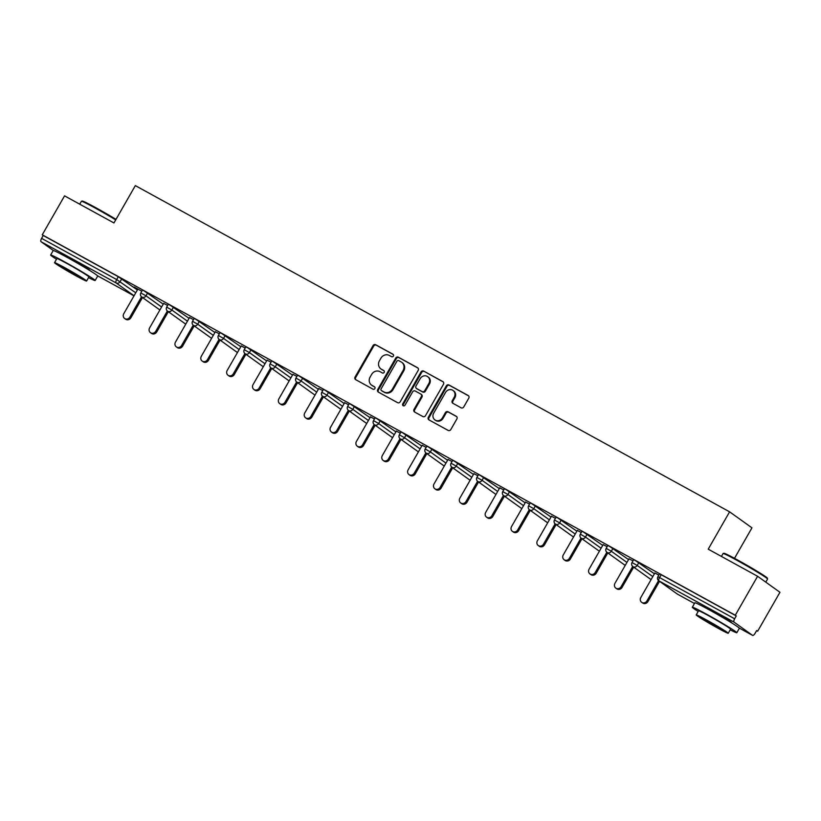 <?xml version="1.0" encoding="UTF-8"?>
<svg xmlns="http://www.w3.org/2000/svg" width="821" height="821" viewBox="0 0 821 821"><rect width="100%" height="100%" fill="white"/><g stroke="black" fill="none" stroke-linecap="round" stroke-linejoin="round"><path stroke-width="1.23" d="M393.403 356.078A1.406 1.293 -54.4 0 0 392.961 354.231L375.679 344.748A2.011 1.858 -54.4 0 0 373.052 345.6L355.062 377.024A2.011 1.858 -54.4 0 0 355.688 379.661L372.97 389.154A1.406 1.293 -54.4 0 0 374.489 386.783A1.406 1.293 -54.4 0 0 374.366 386.701L372.129 385.48A6.445 5.932 -54.4 0 1 371.574 385.131A6.445 5.932 -54.4 0 1 370.127 377.034L371.626 374.417A6.445 5.932 -54.4 0 1 380.031 371.687L382.268 372.919A1.406 1.293 -54.4 0 0 383.787 370.548A1.406 1.293 -54.4 0 0 383.664 370.466L381.426 369.245A6.445 5.932 -54.4 0 1 380.882 368.896A6.445 5.932 -54.4 0 1 379.425 360.799L380.923 358.182A6.445 5.932 -54.4 0 1 389.328 355.452L391.566 356.673A1.406 1.293 -54.4 0 0 393.403 356.078M731.09 622.534A15.999 0.688 -150.2 0 0 731.511 622.605A15.999 0.688 -150.2 0 0 712.536 611.009A15.999 0.688 -150.2 0 0 703.741 606.698A15.999 0.688 -150.2 0 0 704.008 607.027M89.427 270.314A15.999 0.688 -150.2 0 0 89.848 270.376A15.999 0.688 -150.2 0 0 70.873 258.789A15.999 0.688 -150.2 0 0 62.078 254.469A15.999 0.688 -150.2 0 0 62.345 254.808M461.104 407.821A2.011 1.858 -54.4 0 0 463.732 406.959L468.781 398.144A2.011 1.858 -54.4 0 0 468.155 395.506L448.964 384.977A2.011 1.858 -54.4 0 0 446.337 385.829L428.336 417.253A2.011 1.858 -54.4 0 0 428.962 419.89L448.163 430.42A2.011 1.858 -54.4 0 0 450.791 429.568L456.887 418.926A2.011 1.858 -54.4 0 0 456.26 416.288L448.04 411.773A2.011 1.858 -54.4 0 0 445.413 412.624L442.396 417.91A5.388 4.957 -54.4 0 1 434.904 419.9A5.388 4.957 -54.4 0 1 433.693 413.127L445.536 392.448A5.388 4.957 -54.4 0 1 453.028 390.457A5.388 4.957 -54.4 0 1 454.239 397.22L452.268 400.669A2.011 1.858 -54.4 0 0 452.894 403.306L461.104 407.821M42.251 234.806L64.561 195.86L113.945 222.963L135.332 185.618L729.602 511.822L708.215 549.177L757.598 576.28L735.288 615.237L42.251 234.806L43.226 235.504L41.604 238.357L116.674 279.561L118.296 276.718L43.226 235.504M418.197 370.374A2.011 1.858 -54.4 0 0 417.571 367.736L398.37 357.207A2.011 1.858 -54.4 0 0 395.743 358.059L377.752 389.482A2.011 1.858 -54.4 0 0 378.378 392.12L397.569 402.659A2.011 1.858 -54.4 0 0 400.196 401.797L418.197 370.374M423.667 371.092L442.858 381.621A2.011 1.858 -54.4 0 1 443.484 384.259L425.494 415.683A2.011 1.858 -54.4 0 1 422.866 416.545L414.646 412.029A2.011 1.858 -54.4 0 1 414.02 409.392L421.327 396.646A2.011 1.858 -54.4 0 0 420.691 394.008L415.252 391.022A2.011 1.858 -54.4 0 0 412.624 391.874L405.02 405.143A1.406 1.293 -54.4 0 1 403.06 405.656A1.406 1.293 -54.4 0 1 402.742 403.891L421.04 371.944A2.011 1.858 -54.4 0 1 423.667 371.092L443.309 381.981M734.497 558.321L751.954 527.831L729.602 511.822M53.365 250.538L41.05 241.723A3.079 1.19 -61.2 0 1 41.604 238.357M757.598 576.28L779.95 592.29L757.639 631.236L756.593 630.661M735.288 615.237L736.263 615.935L734.641 618.777A3.079 1.19 118.8 0 0 734.087 622.144L752.529 635.351A3.079 1.19 118.8 0 0 752.58 635.382A3.079 1.19 118.8 0 0 755.033 633.391L756.664 630.538L757.639 631.236M134.11 287.022L141.797 291.239M134.039 287.145L137.805 289.208M734.087 622.144L659.017 580.94A3.079 1.19 118.8 0 1 659.561 577.573L657.878 576.742L659.499 573.9L661.192 574.731L659.561 577.573L734.641 618.777M736.263 615.935L661.192 574.731M118.296 276.718L137.374 289.957M638.81 562.601L637.178 565.443L632.016 562.549L633.648 559.706L635.341 560.538L654.409 573.776M612.959 548.407L611.327 551.25L606.165 548.356L607.797 545.513L609.49 546.345L628.558 559.583M587.097 534.214L585.476 537.067L580.314 534.173L581.945 531.32L583.639 532.152L602.706 545.39M561.246 520.032L559.624 522.874L554.462 519.98L556.094 517.138L557.787 517.959L576.855 531.197M535.395 505.839L533.773 508.681L528.611 505.787L530.243 502.945L531.936 503.776L551.004 517.014M509.543 491.646L507.912 494.488L502.76 491.594L504.392 488.752L506.085 489.583L525.153 502.821M483.692 477.453L482.06 480.295L476.909 477.401L478.54 474.559L480.234 475.39L499.301 488.628M457.841 463.26L456.209 466.112L451.057 463.218L452.689 460.365L454.382 461.197L473.45 474.435M431.99 449.077L430.358 451.919L425.206 449.025L426.838 446.183L428.521 447.004L447.599 460.242M406.138 434.884L404.507 437.726L399.355 434.832L400.976 431.99L402.67 432.821L421.748 446.06M380.287 420.691L378.655 423.533L373.504 420.639L375.125 417.797L376.818 418.628L395.896 431.867M354.436 406.498L352.804 409.34L347.642 406.446L349.274 403.604L350.967 404.435L370.045 417.673M328.585 392.305L326.953 395.158L321.791 392.264L323.423 389.411L325.116 390.242L344.184 403.48M302.733 378.122L301.102 380.965L295.94 378.071L297.571 375.228L299.265 376.049L318.332 389.287M276.872 363.929L275.251 366.771L270.088 363.877L271.72 361.035L273.414 361.866L292.481 375.105M251.021 349.736L249.399 352.578L244.237 349.684L245.869 346.842L247.562 347.673L266.63 360.912M225.17 335.543L223.538 338.385L218.386 335.502L220.018 332.649L221.711 333.48L240.779 346.719M199.318 321.35L197.687 324.203L192.535 321.309L194.167 318.456L195.86 319.287L214.928 332.526M173.467 307.167L171.835 310.01L166.684 307.116L168.315 304.273L170.009 305.094L189.076 318.343M147.616 292.974L145.984 295.817L140.832 292.923L142.464 290.08L144.157 290.911L163.225 304.15M167.648 305.422L163.656 303.401M193.499 319.615L189.507 317.583M219.351 333.808L215.359 331.776M245.202 348.001L241.21 345.969M271.053 362.194L267.061 360.162M296.904 376.377L292.912 374.355M322.766 390.57L318.764 388.538M348.617 404.763L344.615 402.731M374.468 418.956L370.466 416.924M400.32 433.149L396.317 431.117M426.171 447.332L422.179 445.31M452.022 461.525L448.03 459.493M477.873 475.718L473.881 473.686M503.725 489.911L499.732 487.879M529.576 504.104L525.584 502.072M555.427 518.287L551.435 516.265M581.278 532.48L577.286 530.448M607.14 546.673L603.137 544.641M632.991 560.866L628.989 558.834M658.842 575.059L654.84 573.027M380.882 368.896L381.529 369.358A6.445 5.932 -54.4 0 0 382.083 369.707L381.426 369.245M384.033 370.774L382.083 369.707M371.574 385.131L372.231 385.593A6.445 5.932 -54.4 0 0 372.785 385.942L372.129 385.48M374.735 387.019L372.785 385.942M393.331 354.539L376.336 345.21A2.011 1.858 -54.4 0 0 373.709 346.062L355.709 377.486A2.011 1.858 -54.4 0 0 355.893 379.774M418.012 368.095L399.027 357.669A2.011 1.858 -54.4 0 0 396.399 358.52L378.399 389.944A2.011 1.858 -54.4 0 0 378.584 392.233M398.76 360.624A1.406 1.293 -54.4 0 0 396.923 361.23L381.129 388.805A1.406 1.293 -54.4 0 0 381.57 390.652L383.92 391.956A6.445 5.932 -54.4 0 0 392.325 389.226L403.132 370.363A6.445 5.932 -54.4 0 0 401.674 362.266A6.445 5.932 -54.4 0 0 401.12 361.928L398.76 360.624M381.991 390.96A1.406 1.293 -54.4 0 0 382.217 391.124L381.57 390.652M401.674 362.266L402.321 362.738A6.445 5.932 -54.4 0 1 403.778 370.835L392.982 389.688A6.445 5.932 -54.4 0 1 384.577 392.417L382.217 391.124M421.347 394.48A2.011 1.858 -54.4 0 1 421.973 397.118L414.677 409.853A2.011 1.858 -54.4 0 0 414.851 412.142M424.324 371.554A2.011 1.858 -54.4 0 0 421.696 372.406L403.398 404.353A1.406 1.293 -54.4 0 0 403.429 405.841M428.901 383.428A5.388 4.957 -54.4 0 0 427.679 376.654A5.388 4.957 -54.4 0 0 420.198 378.645L416.021 385.932A2.011 1.858 -54.4 0 0 416.647 388.569L422.097 391.566A2.011 1.858 -54.4 0 0 424.724 390.714L428.901 383.428L429.547 383.889A5.388 4.957 -54.4 0 0 428.336 377.126L427.679 376.654M416.965 388.805A2.011 1.858 -54.4 0 0 417.294 389.041L416.647 388.569M429.547 383.889L425.37 391.176A2.011 1.858 -54.4 0 1 422.743 392.028L417.294 389.041M453.028 390.457L453.674 390.919A5.388 4.957 -54.4 0 1 454.896 397.682L452.915 401.13A2.011 1.858 -54.4 0 0 453.1 403.419M434.904 419.9L435.561 420.362A5.388 4.957 -54.4 0 0 443.042 418.371L442.396 417.91M456.702 416.637L448.697 412.245A2.011 1.858 -54.4 0 0 446.07 413.096L443.042 418.371M468.606 395.866L449.61 385.439A2.011 1.858 -54.4 0 0 446.983 386.291L428.993 417.715A2.011 1.858 -54.4 0 0 429.167 420.003M129.892 317.08L130.878 317.778A3.797 3.489 125.6 0 1 125.603 319.184L124.618 318.486A3.797 3.489 -54.4 0 0 129.892 317.08L141.51 296.802M137.877 289.084L123.766 313.714A3.797 3.489 -54.4 0 0 124.618 318.486M130.878 317.778L142.485 297.51M155.744 331.274L156.729 331.971A3.797 3.489 125.6 0 1 151.454 333.377L150.469 332.679A3.797 3.489 -54.4 0 0 155.744 331.274L167.361 310.995M163.728 303.277L149.617 327.907A3.797 3.489 -54.4 0 0 150.469 332.679M156.729 331.971L168.336 311.703M181.605 345.467L182.58 346.164A3.797 3.489 125.6 0 1 177.305 347.57L176.32 346.862A3.797 3.489 -54.4 0 0 181.605 345.467L193.212 325.178M189.579 317.46L175.468 342.1A3.797 3.489 -54.4 0 0 176.32 346.862M182.58 346.164L194.187 325.896M207.456 359.649L208.431 360.357A3.797 3.489 125.6 0 1 203.156 361.753L202.182 361.055A3.797 3.489 -54.4 0 0 207.456 359.649L219.063 339.371M215.43 331.653L201.319 356.283A3.797 3.489 -54.4 0 0 202.182 361.055M208.431 360.357L220.038 340.079M233.308 373.842L234.283 374.54A3.797 3.489 125.6 0 1 229.008 375.946L228.033 375.248A3.797 3.489 -54.4 0 0 233.308 373.842L244.915 353.564M241.282 345.846L227.171 370.476A3.797 3.489 -54.4 0 0 228.033 375.248M234.283 374.54L245.89 354.272M259.159 388.035L260.134 388.733A3.797 3.489 125.6 0 1 254.859 390.139L253.884 389.441A3.797 3.489 -54.4 0 0 259.159 388.035L270.776 367.757M267.133 360.039L253.022 384.669A3.797 3.489 -54.4 0 0 253.884 389.441M260.134 388.733L271.741 368.465M115.72 219.864A25.646 1.098 -150.2 0 0 95.513 208.216A25.646 1.098 -150.2 0 0 81.453 201.278L82.295 201.042A25.03 1.078 29.8 0 1 96.016 207.826A25.03 1.078 29.8 0 1 116.007 219.361M88.545 277.601A25.646 1.098 -150.2 0 0 95.154 280.505A25.646 1.098 -150.2 0 0 64.756 261.93A25.646 1.098 -150.2 0 0 50.645 255.013A25.646 1.098 -150.2 0 0 56.505 259.251M95.154 280.505L97.699 276.061A25.646 1.098 -150.2 0 0 67.301 257.476A25.646 1.098 -150.2 0 0 53.201 250.569L50.645 255.013M54.535 262.679L56.885 258.584A18.462 0.79 29.8 0 1 67.035 263.562A18.462 0.79 29.8 0 1 88.925 276.934L86.585 281.028A18.462 0.79 -150.2 0 0 64.695 267.646A18.462 0.79 -150.2 0 0 54.535 262.679A18.462 0.79 -150.2 0 0 76.425 276.051A18.462 0.79 -150.2 0 0 86.585 281.028M66.778 269.144L60.231 265.942L64.643 268.949L80.889 277.765L66.778 269.144M81.453 201.278A25.646 1.098 -150.2 0 0 81.412 201.299L79.75 204.193M723.116 553.498L723.958 553.272A25.03 1.078 29.8 0 1 737.679 560.045A25.03 1.078 29.8 0 1 767.358 578.128L767.584 578.969A25.646 1.098 -150.2 0 0 737.176 560.445A25.646 1.098 -150.2 0 0 723.116 553.498A25.646 1.098 -150.2 0 0 723.075 553.528L721.413 556.422M765.788 582.151L767.584 579.021A25.646 1.098 -150.2 0 0 767.584 578.969M730.208 629.82A25.646 1.098 -150.2 0 0 736.817 632.734A25.646 1.098 -150.2 0 0 706.419 614.149A25.646 1.098 -150.2 0 0 692.308 607.242A25.646 1.098 -150.2 0 0 698.168 611.471M736.817 632.734L739.362 628.281A25.646 1.098 -150.2 0 0 708.964 609.705A25.646 1.098 -150.2 0 0 694.864 602.799L692.308 607.242M696.198 614.898L698.548 610.814A18.462 0.79 29.8 0 1 708.697 615.791A18.462 0.79 29.8 0 1 730.587 629.163L728.248 633.258A18.462 0.79 -150.2 0 0 706.358 619.876A18.462 0.79 -150.2 0 0 696.198 614.898A18.462 0.79 -150.2 0 0 718.088 628.281A18.462 0.79 -150.2 0 0 728.248 633.258M708.441 621.374L701.893 618.162L706.306 621.179L722.552 629.994L708.441 621.374M285.01 402.228L285.985 402.926A3.797 3.489 125.6 0 1 280.71 404.332L279.735 403.634A3.797 3.489 -54.4 0 0 285.01 402.228L296.627 381.95M292.984 374.232L278.873 398.862A3.797 3.489 -54.4 0 0 279.735 403.634M285.985 402.926L297.592 382.658M310.861 416.421L311.836 417.119A3.797 3.489 125.6 0 1 306.561 418.525L305.586 417.817A3.797 3.489 -54.4 0 0 310.861 416.421L322.479 396.133M318.835 388.415L304.724 413.055A3.797 3.489 -54.4 0 0 305.586 417.817M311.836 417.119L323.443 396.851M336.713 430.604L337.688 431.312A3.797 3.489 125.6 0 1 332.413 432.708L331.438 432.01A3.797 3.489 -54.4 0 0 336.713 430.604L348.33 410.326M344.687 402.608L330.586 427.238A3.797 3.489 -54.4 0 0 331.438 432.01M337.688 431.312L349.305 411.034M362.564 444.797L363.539 445.495A3.797 3.489 125.6 0 1 358.264 446.901L357.289 446.203A3.797 3.489 -54.4 0 0 362.564 444.797L374.181 424.519M370.538 416.801L356.437 441.431A3.797 3.489 -54.4 0 0 357.289 446.203M363.539 445.495L375.156 425.227M388.415 458.99L389.39 459.688A3.797 3.489 125.6 0 1 384.115 461.094L383.14 460.396A3.797 3.489 -54.4 0 0 388.415 458.99L400.032 438.712M396.389 430.994L382.288 455.624A3.797 3.489 -54.4 0 0 383.14 460.396M389.39 459.688L401.007 439.42M414.266 473.183L415.252 473.881A3.797 3.489 125.6 0 1 409.977 475.287L408.991 474.589A3.797 3.489 -54.4 0 0 414.266 473.183L425.883 452.905M422.24 445.187L408.14 469.817A3.797 3.489 -54.4 0 0 408.991 474.589M415.252 473.881L426.858 453.613M440.118 487.376L441.103 488.074A3.797 3.489 125.6 0 1 435.828 489.48L434.843 488.772A3.797 3.489 -54.4 0 0 440.118 487.376L451.735 467.087M448.102 459.37L433.991 484.01A3.797 3.489 -54.4 0 0 434.843 488.772M441.103 488.074L452.71 467.796M465.969 501.559L466.954 502.267A3.797 3.489 125.6 0 1 461.679 503.663L460.694 502.965A3.797 3.489 -54.4 0 0 465.969 501.559L477.586 481.28M473.953 473.563L459.842 498.193A3.797 3.489 -54.4 0 0 460.694 502.965M466.954 502.267L478.561 481.989M491.83 515.752L492.805 516.45A3.797 3.489 125.6 0 1 487.53 517.856L486.555 517.158A3.797 3.489 -54.4 0 0 491.83 515.752L503.437 495.474M499.804 487.756L485.693 512.386A3.797 3.489 -54.4 0 0 486.555 517.158M492.805 516.45L504.412 496.182M517.682 529.945L518.656 530.643A3.797 3.489 125.6 0 1 513.382 532.049L512.407 531.351A3.797 3.489 -54.4 0 0 517.682 529.945L529.288 509.667M525.656 501.949L511.545 526.579A3.797 3.489 -54.4 0 0 512.407 531.351M518.656 530.643L530.263 510.375M543.533 544.138L544.508 544.836A3.797 3.489 125.6 0 1 539.233 546.242L538.258 545.544A3.797 3.489 -54.4 0 0 543.533 544.138L555.14 523.86M551.507 516.142L537.396 540.772A3.797 3.489 -54.4 0 0 538.258 545.544M544.508 544.836L556.115 524.568M569.384 558.331L570.359 559.029A3.797 3.489 125.6 0 1 565.084 560.435L564.109 559.727A3.797 3.489 -54.4 0 0 569.384 558.331L581.001 538.042M577.358 530.325L563.247 554.965A3.797 3.489 -54.4 0 0 564.109 559.727M570.359 559.029L581.966 538.75M595.235 572.514L596.21 573.222A3.797 3.489 125.6 0 1 590.935 574.618L589.96 573.92A3.797 3.489 -54.4 0 0 595.235 572.514L606.852 552.235M603.209 544.518L589.098 569.148A3.797 3.489 -54.4 0 0 589.96 573.92M596.21 573.222L607.817 552.943M621.087 586.707L622.061 587.405A3.797 3.489 125.6 0 1 616.787 588.811L615.812 588.113A3.797 3.489 -54.4 0 0 621.087 586.707L632.704 566.428M629.06 558.711L614.95 583.341A3.797 3.489 -54.4 0 0 615.812 588.113M622.061 587.405L633.668 567.137M646.938 600.9L647.913 601.598A3.797 3.489 125.6 0 1 642.638 603.004L641.663 602.306A3.797 3.489 -54.4 0 0 646.938 600.9L658.555 580.621M654.912 572.904L640.811 597.534A3.797 3.489 -54.4 0 0 641.663 602.306M647.913 601.598L659.53 581.33M97.607 275.846L134.008 295.827L97.607 275.856M134.049 295.765L116.12 282.927L41.05 241.723M121.765 278.781L120.133 281.624A3.079 2.832 -54.4 0 1 116.12 282.927A3.079 1.19 -61.2 0 1 116.674 279.561L135.742 292.799M657.878 576.742A3.079 3.079 0 0 0 658.75 580.775A3.079 2.832 125.6 0 0 659.017 580.94L677.458 594.147L694.463 603.486L677.51 594.178A3.079 1.19 118.8 0 0 677.561 594.199M752.58 635.382L739.269 628.075L752.529 635.351M161.593 306.992L145.984 295.817A3.079 2.832 -54.4 0 1 141.971 297.12A3.079 2.832 125.6 0 1 141.705 296.956L159.89 309.969M166.684 307.116A3.079 3.079 0 0 0 167.566 311.149A3.079 2.832 125.6 0 0 167.823 311.313A3.079 2.832 -54.4 0 0 171.835 310.01L187.445 321.185M192.535 321.309A3.079 3.079 0 0 0 193.417 325.342A3.079 2.832 125.6 0 0 193.674 325.506A3.079 2.832 -54.4 0 0 197.687 324.203L213.296 335.379M218.386 335.502A3.079 3.079 0 0 0 219.269 339.525A3.079 2.832 125.6 0 0 219.525 339.689A3.079 2.832 -54.4 0 0 223.538 338.385L239.147 349.561M244.237 349.684A3.079 3.079 0 0 0 245.12 353.718A3.079 2.832 125.6 0 0 245.376 353.882A3.079 2.832 -54.4 0 0 249.399 352.578L264.998 363.754M270.088 363.877A3.079 3.079 0 0 0 270.971 367.911A3.079 2.832 125.6 0 0 271.238 368.075A3.079 2.832 -54.4 0 0 275.251 366.771L290.85 377.947M295.94 378.071A3.079 3.079 0 0 0 296.822 382.104A3.079 2.832 125.6 0 0 297.089 382.268A3.079 2.832 -54.4 0 0 301.102 380.965L316.711 392.14M321.791 392.264A3.079 3.079 0 0 0 322.674 396.297A3.079 2.832 125.6 0 0 322.94 396.461A3.079 2.832 -54.4 0 0 326.953 395.158L342.562 406.333M347.642 406.446A3.079 3.079 0 0 0 348.525 410.479A3.079 2.832 125.6 0 0 348.792 410.644A3.079 2.832 -54.4 0 0 352.804 409.34L368.413 420.516M373.504 420.639A3.079 3.079 0 0 0 374.376 424.673A3.079 2.832 125.6 0 0 374.643 424.837A3.079 2.832 -54.4 0 0 378.655 423.533L394.265 434.709M399.355 434.832A3.079 3.079 0 0 0 400.227 438.866A3.079 2.832 125.6 0 0 400.494 439.03A3.079 2.832 -54.4 0 0 404.507 437.726L420.116 448.902M425.206 449.025A3.079 3.079 0 0 0 426.078 453.059A3.079 2.832 125.6 0 0 426.345 453.223A3.079 2.832 -54.4 0 0 430.358 451.919L445.967 463.095M451.057 463.218A3.079 3.079 0 0 0 451.93 467.241A3.079 2.832 125.6 0 0 452.197 467.416A3.079 2.832 -54.4 0 0 456.209 466.112L471.818 477.288M476.909 477.401A3.079 3.079 0 0 0 477.791 481.434A3.079 2.832 125.6 0 0 478.048 481.599A3.079 2.832 -54.4 0 0 482.06 480.295L497.67 491.471M502.76 491.594A3.079 3.079 0 0 0 503.642 495.627A3.079 2.832 125.6 0 0 503.899 495.792A3.079 2.832 -54.4 0 0 507.912 494.488L523.521 505.664M528.611 505.787A3.079 3.079 0 0 0 529.494 509.82A3.079 2.832 125.6 0 0 529.75 509.985A3.079 2.832 -54.4 0 0 533.773 508.681L549.372 519.857M554.462 519.98A3.079 3.079 0 0 0 555.345 524.014A3.079 2.832 125.6 0 0 555.601 524.178A3.079 2.832 -54.4 0 0 559.624 522.874L575.223 534.05M580.314 534.173A3.079 3.079 0 0 0 581.196 538.196A3.079 2.832 125.6 0 0 581.463 538.371A3.079 2.832 -54.4 0 0 585.476 537.067L601.085 548.243M606.165 548.356A3.079 3.079 0 0 0 607.047 552.389A3.079 2.832 125.6 0 0 607.314 552.554A3.079 2.832 -54.4 0 0 611.327 551.25L626.936 562.426M632.016 562.549A3.079 3.079 0 0 0 632.899 566.582A3.079 2.832 125.6 0 0 633.165 566.747A3.079 2.832 -54.4 0 0 637.178 565.443L652.787 576.619M355.709 377.486L355.062 377.024M373.709 346.062L373.052 345.6M376.336 345.21L375.679 344.748M378.399 389.944L377.752 389.482M396.399 358.52L395.743 358.059M399.027 357.669L398.37 357.207M384.577 392.417L383.92 391.956M392.982 389.688L392.325 389.226M403.778 370.835L403.132 370.363M414.677 409.853L414.02 409.392M421.973 397.118L421.327 396.646M403.398 404.353L402.742 403.891M421.696 372.406L421.04 371.944M422.743 392.028L422.097 391.566M425.37 391.176L424.724 390.714M452.915 401.13L452.268 400.669M454.896 397.682L454.239 397.22M446.07 413.096L445.413 412.624M448.697 412.245L448.04 411.773M428.993 417.715L428.336 417.253M446.983 386.291L446.337 385.829M449.61 385.439L448.964 384.977M140.832 292.923A3.079 3.079 0 0 0 141.705 296.956M167.566 311.149L185.741 324.162M193.417 325.342L211.592 338.355M219.269 339.525L237.443 352.548M245.12 353.718L263.295 366.73M270.971 367.911L289.146 380.923M296.822 382.104L314.997 395.117M322.674 396.297L340.848 409.31M348.525 410.479L366.71 423.503M374.376 424.673L392.561 437.685M400.227 438.866L418.412 451.878M426.078 453.059L444.264 466.071M451.93 467.241L470.115 480.264M477.791 481.434L495.966 494.458M503.642 495.627L521.817 508.64M529.494 509.82L547.669 522.833M555.345 524.014L573.52 537.026M581.196 538.196L599.371 551.219M607.047 552.389L625.222 565.412M632.899 566.582L651.074 579.595M658.75 580.775L677.192 593.983M382.093 391.042L381.447 390.58M421.522 394.583L420.865 394.121M417.13 388.928L416.473 388.466"/></g></svg>
